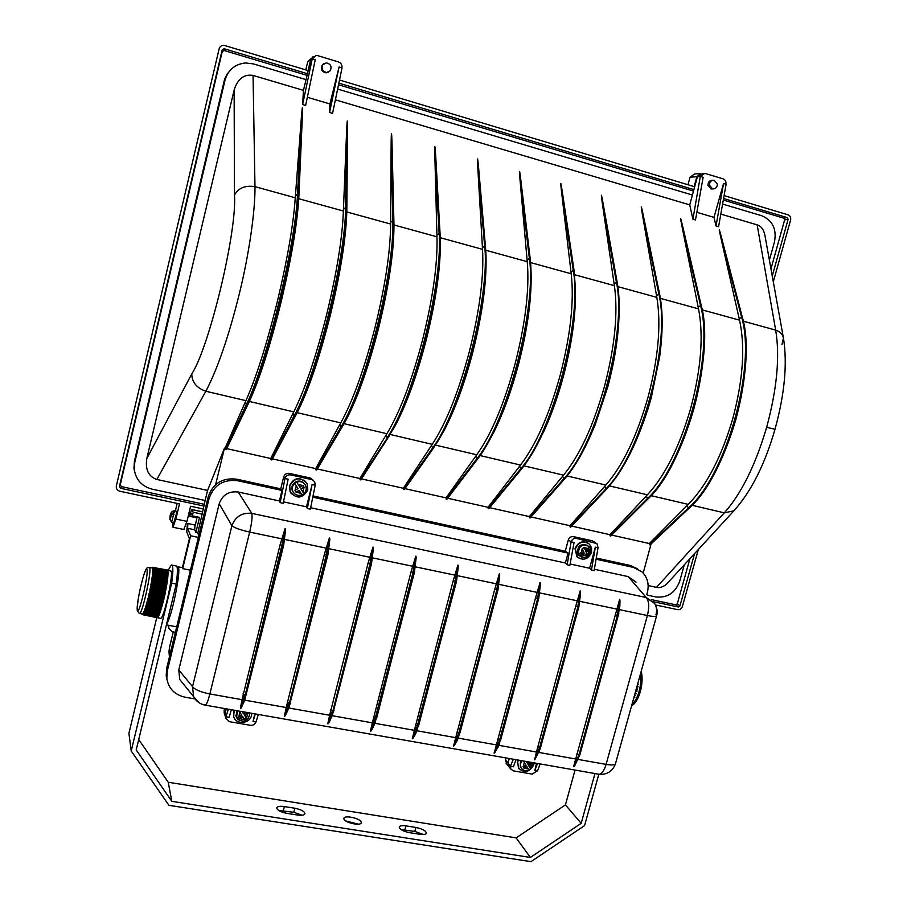 <?xml version="1.0" encoding="UTF-8"?>
<svg xmlns="http://www.w3.org/2000/svg" width="907" height="907" viewBox="0 0 907 907"><rect width="100%" height="100%" fill="white"/><g stroke="black" fill="none" stroke-linecap="round" stroke-linejoin="round"><path stroke-width="1.36" d="M401.166 829.622L414.839 831.413L423.422 834.519M399.42 827.944L399.261 826.923C399.896 825.699 402.107 825.347 405.894 825.869L415.882 827.456C422.503 828.885 426.007 830.823 426.381 833.261C425.768 834.463 423.592 834.814 419.839 834.293L409.76 832.705C404.522 831.685 401.075 830.098 399.42 827.944M278.653 810.439L293.8 812.287L302.065 815.223M276.839 808.545L276.805 807.797C277.531 806.391 280.048 805.983 284.367 806.572L294.832 808.228C301.294 809.588 304.673 811.448 304.956 813.806C304.264 815.189 301.77 815.586 297.507 815.019L286.929 813.352C281.487 812.298 278.12 810.688 276.839 808.545M361.133 821.889L361.258 822.83C360.737 826.141 345.329 822.887 344.014 819.18L343.912 818.273C344.467 814.974 359.705 818.171 361.133 821.889M598.79 774.317L584.573 825.608L530.935 861.65L168.917 805.314L131.209 750.973L171.661 583.167C173.35 570.424 173.226 564.369 171.298 564.993L168.237 570.276M345.782 820.948L358.344 824.168M156.741 617.656L128.919 733.321L131.209 750.973M172.171 565.174L175.788 565.9C177.749 565.276 177.908 571.342 176.253 584.074L136.209 749.93L171.82 801.346L530.402 857.444L581.183 823.341L594.969 773.558M138.714 739.522L168.226 782.253L171.82 801.346M168.226 782.253L516.117 837.887L530.402 857.444M516.117 837.887L565.435 804.906L581.183 823.341M565.435 804.906L575.038 770.054M171.661 583.167L176.253 584.074M723.582 198.508L787.276 217.612L783.818 218.168L784.646 219.891L788.104 219.335L772.254 276M694.569 553.621L679.91 605.989L677.325 603.779L689.932 558.667M651.237 599.584L675.76 604.81L678.345 607.021L679.91 605.989M678.345 607.021L653.301 601.692M203.814 506.004L120.586 488.295L121.402 486.617L120.246 484.848L119.418 486.526L120.586 488.295M119.418 486.526L222.226 49.806L222.249 51.586L224.131 50.509L224.12 48.717L222.226 49.806M224.12 48.717L307.484 73.728M338.855 83.127L693.9 189.608M788.104 219.335L787.276 217.612M655.489 604.946L677.654 609.651C679.91 609.878 681.486 608.846 682.359 606.568L698.333 549.517M724.092 195.606L788.092 214.846C790.224 215.764 791.063 217.487 790.598 220.027L773.297 281.805M700.816 173.509L696.837 176.74L694.15 186.604L339.501 80.02M312.734 56.96L310.648 59.828L308.051 70.565L224.8 45.554C221.977 45.01 220.084 46.098 219.131 48.819L116.345 485.925C116.005 488.612 117.173 490.381 119.826 491.231L179.495 503.895L175.856 519.053L186.955 521.378L190.606 506.253L203.111 508.918M725.838 184.166C726.258 181.57 725.373 179.813 723.162 178.872L704.83 173.339L700.283 176.525L697.415 176.706L692.415 195.028L337.619 89.056M697.415 176.706L703.163 173.441M310.886 59.669L303.46 90.36L302.621 104.554L312.235 58.83L310.886 59.669L313.505 56.551M341.916 67.832C342.268 64.998 341.157 63.048 338.572 61.971L317.722 55.633L316.101 55.452L312.11 58.91M307.348 97.264L329.921 103.931L329.592 112.479L339.071 66.971L329.921 103.931M328.459 72.163L326.055 72.866C321.77 71.778 320.488 69.17 322.223 65.032L323.901 63.649M322.858 64.669L326.237 62.878C330.67 63.853 332.007 66.46 330.261 70.712L326.701 72.515C322.404 71.426 321.123 68.807 322.858 64.669M329.592 112.479L332.574 113.352L342.03 67.866L339.071 66.971M302.621 104.554L305.625 105.439L315.228 59.737L312.235 58.83M692.415 195.028L689.739 204.88L335.386 99.827M689.739 204.88L692.914 219.199L700.283 176.525M700.578 176.514L703.14 177.284L695.488 219.948L692.914 219.199M696.859 212.317L713.979 217.374L716.02 225.979L723.571 183.475L713.979 217.374M712.687 188.928L711.133 188.973L707.936 185.209C708.072 181.956 709.614 180.323 712.573 180.289M709.399 185.13L712.596 188.917C715.623 188.985 717.222 187.352 717.38 184.019L714.138 180.232C711.133 180.198 709.557 181.831 709.399 185.13M723.571 183.475L726.11 184.246L718.571 226.727L716.02 225.979M310.648 59.828L307.779 61.619L305.772 69.884M307.779 61.619L311.35 58.263M696.837 176.74L690.046 177.148L687.982 184.756M690.046 177.148L694.535 174.008L699.694 173.668M668.901 581.557L666.498 584.176C663.028 587.033 659.695 588.087 656.498 587.362L648.165 585.559M647.349 595.117L655.784 596.931C667.314 598.132 675.273 592.917 679.694 581.285L684.297 564.8M769.385 260.116L774.465 241.931C776.857 229.086 772.605 220.356 761.687 215.719L722.596 204.052M735.532 509.031L733.842 510.868L724.296 512.84C741.234 493.918 755.361 465.404 766.664 427.299C777.038 388.774 780.043 356.383 775.678 330.114L757.152 224.868L720.816 214.097M757.152 224.868C761.109 226.047 763.694 229.494 764.896 235.208L783.365 337.631M306.056 79.635L253.382 63.898L245.423 62.957C234.845 64.17 228.031 69.975 224.97 80.394L134.769 462.355L134.293 469.577C135.948 479.871 141.911 486.401 152.206 489.179L205.141 500.505L197.885 532.919L198.712 536.026M295.387 196.173L297.496 194.223L298.38 194.472L298.845 197.125L302.416 114.996C302.711 105.257 302.439 105.167 301.589 114.758L295.274 197.771C293.38 224.891 287.304 259.856 277.054 302.666C266.477 345.204 256.091 377.868 245.91 400.656L225.061 448.239L224.483 448.115L207.59 490.415L205.141 500.505M207.59 490.415L156.854 479.463C148.465 476.526 145.12 469.554 146.809 458.523L191.774 373.967C209.438 346.791 237.18 231.319 234.471 195.164L234.131 90.031L146.809 458.523M234.131 90.031C237.725 78.83 244.028 73.955 253.053 75.417L254.98 186.661C255.309 210.503 249.096 253.869 239.505 293.108C228.893 335.93 217.669 368.65 205.844 391.257L156.854 479.463M303.46 90.36L253.053 75.417M783.818 218.168L723.31 200.039M693.492 191.105L338.515 84.77M307.099 75.36L224.131 50.509M770.961 268.846L784.646 219.891M224.97 80.394L224.165 81.052L224.755 78.988L226.999 74.17L231.829 68.649M224.165 81.052L134.417 461.187L134.769 462.355M134.848 472.74L133.953 468.363L134.417 461.187M222.249 51.586L120.246 484.848M121.402 486.617L204.234 504.281M677.325 603.779L675.76 604.81M177.182 503.408L175.346 511.038M172.897 522.67L172.999 527.25L175.856 519.053M173.77 522.851L176.389 513.804L176.321 511.242L174.246 510.8M173.713 514.042L171.559 522.398M186.955 521.378L183.804 529.495M195.345 525.085L196.932 517.852L188.248 516.026M742.232 316.94L720.759 234.675C718.775 227.396 718.752 228.179 720.702 237.022L739.171 318.572L742.277 317.11C748.831 344.603 746.699 378.741 735.872 419.522C723.945 459.815 708.344 489.383 689.059 508.226L688.969 508.328C726.711 476.22 757.538 367.018 742.266 317.031M298.845 197.125L298.754 198.724C296.986 225.832 290.966 260.785 280.716 303.596C270.139 346.077 259.685 378.695 249.38 401.461L226.727 448.614L226.036 449.657L225.197 449.475L225.061 448.239M390.6 222.43L392.776 220.548L393.627 220.786L393.933 223.349L391.96 141.118C391.609 131.345 391.336 131.277 391.155 140.88L390.6 224.029C390.486 251.126 385.282 285.648 374.999 327.597C364.229 369.24 352.812 401.007 340.737 422.889L315.715 468.602L272.417 458.874L271.737 459.917L270.91 459.724L270.774 458.511L293.755 411.869C304.899 389.545 315.806 357.335 326.486 315.251C336.758 272.871 342.381 238.133 343.379 211.014L343.436 209.426L345.567 207.51L346.757 127.932L343.436 209.426M293.097 413.184L294.072 415.894C316.067 376.983 345.918 257.01 345.567 207.51L346.44 207.748L346.825 210.356L347.574 128.17C347.54 118.409 347.268 118.329 346.757 127.932M346.825 210.356L346.803 211.966C345.918 239.051 340.34 273.789 330.08 316.158C319.4 358.186 308.425 390.361 297.156 412.662L272.417 458.874M393.933 223.349L393.967 224.959C393.955 252.033 388.808 286.544 378.514 328.493C367.925 369.455 356.598 400.905 344.547 422.843L317.325 468.964L316.645 470.007L315.715 468.602M485.404 245.99L478.477 166.355C477.524 156.571 477.263 156.503 477.706 166.128L482.524 249.346C484.055 276.408 479.656 310.5 469.35 351.61C458.42 392.402 446.04 423.308 432.22 444.339L403.332 488.283L361.474 478.885L360.782 479.939L359.898 478.522L386.881 433.705C399.851 412.266 411.755 380.929 422.605 339.717C432.911 298.188 437.696 263.892 436.981 236.806L436.925 235.208L439.124 233.348L434.793 153.612L436.925 235.208M386.11 434.975L387.13 437.65C413.07 400.418 443.217 283.007 439.124 233.348L439.963 233.587L440.19 236.103L435.587 153.85C434.929 144.066 434.657 143.998 434.793 153.612M440.19 236.103L440.269 237.713C441.097 264.776 436.369 299.072 426.063 340.59C416.608 376.734 406.041 405.644 394.352 427.322L361.474 478.885M485.744 250.015L485.755 250.241C487.388 277.281 483.057 311.362 472.74 352.483C464.52 383.616 454.985 409.601 444.147 430.417L436.891 442.911M446.913 499.213L446.04 497.875L476.753 454.781C491.413 434.17 504.235 403.672 515.244 363.299C525.561 322.586 529.563 288.709 527.262 261.681L527.103 260.082L529.359 258.28L519.904 178.441L527.103 260.082M530.153 258.461L520.618 178.26C519.394 168.838 519.155 168.906 519.904 178.441M519.598 466.243L521.412 469.123L488.896 508.646L488.136 508.476L488.045 507.308L520.527 465.053C535.969 444.827 549.234 414.737 560.311 374.772C570.639 334.456 574.267 300.795 571.206 273.778L571.013 272.191L573.281 270.422L561.388 190.538L571.013 272.191M562.011 189.869L574.074 270.592L562.011 189.869C560.583 180.912 560.367 181.139 561.388 190.538M562.567 476.311L564.381 479.179L530.096 518.022L529.439 517.738L529.359 516.593L563.542 475.143C579.754 455.303 593.439 425.598 604.572 386.042C614.912 346.111 618.177 312.654 614.39 285.682L614.152 284.084L616.443 282.349L602.203 202.454L614.152 284.084M602.702 201.309L617.213 282.496L602.702 201.309C601.092 192.806 600.922 193.18 602.203 202.454M606.59 489.077L570.696 527.148L570.084 526.854L570.004 525.72L605.831 485.052C622.78 465.597 636.85 436.278 648.063 397.107C658.391 357.562 661.316 324.321 656.827 297.371L656.543 295.773L658.856 294.061L642.349 214.154L656.543 295.773M659.604 294.151L642.712 212.589C640.954 204.506 640.83 205.039 642.349 214.154M648.097 498.805L610.66 536.128L610.06 535.833L609.992 534.699L647.394 494.803C665.058 475.71 679.524 446.766 690.783 407.98C701.122 368.809 703.707 335.771 698.537 308.868L698.209 307.269L700.555 305.58L681.849 225.684L698.209 307.269M701.27 305.636L682.053 223.712C680.171 216.036 680.103 216.694 681.849 225.684M688.912 508.351L649.979 544.971L649.401 544.654L649.344 543.542L688.266 504.383C706.621 485.653 721.45 457.071 732.765 418.671C743.105 379.863 745.361 347.03 739.545 320.16L739.171 318.572M531.037 270.785C531.921 297.065 527.772 328.187 518.577 364.149C511.684 389.999 503.51 412.538 494.043 431.755L485.959 446.505M488.045 507.308L447.65 498.238M575.503 293.233C575.492 317.801 571.512 345.25 563.587 375.6C558.156 395.792 551.694 414.125 544.177 430.632L535.266 448.205M529.359 516.593L489.689 507.682M618.959 317.609L618.914 318.708C617.916 340.068 614.209 362.777 607.792 386.858L594.924 425.462L585.004 447.287M570.004 525.72L531.026 516.967M660.761 347.585L659.718 356.394L651.215 397.912L647.734 409.794L635.739 441.732M609.992 534.699L571.693 526.094M697.404 394.794L690.975 418.626M649.344 543.542L611.703 535.085M446.04 497.875L404.919 488.635M359.898 478.522L317.325 468.964M270.774 458.511L226.727 448.614M643.199 573.054L651.079 543.928M404.25 489.587L403.434 489.463L403.332 488.283M224.483 448.115L215.628 484.655M177.058 566.977L178.407 567.317C180.958 572.26 171.468 617.984 166.627 623.914M190.436 570.186L182.67 568.632L182.386 567.782L189.416 538.667L186.729 531.865L187.443 523.43M189.087 516.208L191.74 509.507L193.225 512.24L192.352 515.856L199.54 517.364L195.878 532.511L197.885 532.919M202.42 514.19L193.225 512.24M195.878 532.511L194.71 529.767L195.005 525.017M198.384 537.386L190.606 535.776L187.59 528.293L187.908 523.532M190.606 535.776L182.67 568.632M168.963 625.354L168.6 628.052L172.137 631.68L175.391 632.292M168.351 627.077L168.498 625.274M173.237 631.884L169.484 647.371L169.167 654.004M307.337 508.51L306.498 506.832L312.099 484.406L307.337 508.51L310.341 509.167L315.217 485.2L314.729 481.866L310.262 478.034L289.322 473.375L290.659 474.894C287.848 474.554 285.954 475.722 285.002 478.408L280.161 502.625L279.424 500.959L282.02 490.438L280.739 488.828L236.75 479.191L237.793 480.755C223.428 479.066 213.859 484.984 209.075 498.499L208.202 496.832C212.952 483.386 222.464 477.501 236.75 479.191M310.262 478.034L313.176 480.177M595.355 547.125L591.455 570.05L589.607 568.236L595.355 547.125L598.03 547.715L596.965 543.565L576.33 538.407C573.802 538.123 572.068 539.234 571.127 541.762L568.304 539.948L565.265 551.218L313.04 495.914M568.304 539.948C569.245 537.443 570.968 536.332 573.485 536.615L576.33 538.407M595.162 542.601L592.226 540.787L573.485 536.615M592.226 540.787L595.604 542.715M596.205 559.245L633.449 567.408L630.331 565.48L596.421 558.054M630.331 565.48L637.542 568.814M509.099 766.937L508.056 763.059L509.281 758.513M225.344 716.417L225.083 713.662L226.274 708.843M166.933 679.377L166.208 675.806L166.673 668.278L208.202 496.832M280.161 502.625L283.188 503.283L288.143 479.202L285.002 478.408L283.698 476.867L280.739 488.828M283.698 476.867C284.639 474.202 286.521 473.035 289.322 473.375M189.586 516.31L190.98 513.135L192.352 515.856M196.683 517.795L197 516.831M148.487 596.534L148.567 595.922L148.487 596.534L163.827 599.618M311.725 479.576L290.659 474.894M565.265 551.218L568.065 553.089L312.779 497.172M571.365 541.91L574.063 542.511L571.127 541.762L567.147 564.789L565.39 562.986L568.065 553.089M598.03 547.715L594.13 570.639L591.455 570.05M646.804 594.504L647.36 592.509C649.333 584.335 647.564 577.464 642.054 571.898L633.449 567.408M536.513 763.286L534.824 770.508L537.488 770.973L540.153 763.932M508.056 763.059L510.505 766.064L510.868 769.125L513.419 770.871L532.171 774.113L537.216 770.927M510.505 766.064L513.328 759.227M371.677 730.09L370.85 729.942M329.037 722.573L328.198 722.426M285.694 714.931L284.843 714.773M254.788 713.843L253.042 721.473L256.012 721.995L258.302 714.467M225.083 713.662L225.979 718.389L229.46 721.689L250.377 725.305C253.042 725.532 254.867 724.41 255.865 721.972M226.036 716.553L228.349 709.206M194.96 698.923L184.949 697.166C174.62 694.785 168.577 688.572 166.82 678.504L167.296 670.942L209.075 498.499M237.793 480.755L282.02 490.438M169.79 519.303L171.355 514.881L174.053 514.099M169.983 517.523C170.108 513.43 171.491 511.174 174.121 510.777L174.257 512.636L171.559 513.43C171.468 511.763 170.958 513.079 170.028 517.375L170.108 518.101M509.235 758.501L508.011 763.014L509.054 766.891M506.673 763.955L505.63 760.089L508.011 763.014M505.8 757.901L505.63 760.089M226.251 708.832L225.072 713.616L225.321 716.371M224.494 708.526L224.074 710.578L225.072 713.616M224.403 713.56L224.154 710.816M306.498 506.832L283.483 501.843M315.092 485.064L312.099 484.406M305.636 481.549C298.754 476.64 293.403 478.046 289.56 485.755L290.093 491.696L291.419 493.793M289.741 485.971L290.263 491.911C296.838 499.315 302.677 498.657 307.802 489.95L307.122 483.669C300.489 476.606 294.696 477.377 289.741 485.971M315.217 485.2L312.223 484.531M567.147 564.789L569.868 565.378L574.063 542.511M565.39 562.986L310.636 507.727M279.424 500.959L238.212 492.013L251.783 513.362L646.306 597.554L654.605 603.438C656.691 606.964 657.133 610.774 655.931 614.889M578.292 759.454L606.091 764.397L647.405 615.524C649.423 607.021 649.061 601.035 646.306 597.554L628.177 576.603L594.38 569.267M589.607 568.236L570.118 564.007M578.383 557.884L576.954 556.739L575.004 548.61C577.782 542.318 582.101 540.447 587.963 543.021M575.378 548.86C578.723 541.933 583.405 540.368 589.448 544.143L591.591 547.907L591.534 552.42C588.11 559.415 583.382 560.945 577.328 556.989L575.378 548.86M595.604 547.272L598.28 547.873M628.177 576.603L636.011 582.113M534.824 770.508L537.488 763.467M517.908 760.032L517.364 761.517L518.917 768.785M518.396 760.111L517.693 761.925L518.464 768.104C524.382 773.535 529.484 772.413 533.769 764.737L534.064 762.866M510.709 766.313L513.396 766.778L516.026 759.692M253.042 721.473L255.32 713.934M233.734 716.734L234.029 710.204M251.817 713.321L251.556 715.317C249.776 724.342 234.958 724.92 233.53 715.963L234.323 710.249M231.364 709.739L229.12 717.312L226.115 716.791M183.77 684.456L179.722 679.445L178.781 669.99L219.188 503.793C222.396 494.916 228.734 490.982 238.212 492.013M288.143 479.202L285.115 478.533M171.31 514.983L171.559 513.43M171.072 514.246L170.981 514.915M170.845 514.201L170.935 515.958M170.028 517.375L170.607 515.89M160.233 618.257L160.811 618.381C164.144 617.633 173.328 575.82 171.162 571.217L167.636 570.163L167.727 578.303L164.961 594.663L160.199 612.338L157.104 617.735M199.427 702.959L193.61 696.667L192.545 686.656L231.897 525.731C235.344 516.582 241.976 512.455 251.783 513.362C252.509 516.65 251.806 522.885 249.686 532.08L209.868 693.957L242.022 699.682L240.57 707.369C240.253 708.843 240.548 708.889 241.443 707.517L244.72 700.159L286.193 707.528L284.651 715.135C284.276 716.575 284.549 716.643 285.478 715.34L288.845 708.004L329.626 715.249L327.994 722.777C327.563 724.16 327.812 724.262 328.742 723.094L332.234 715.714L372.346 722.845L370.634 730.294C370.147 731.62 370.373 731.756 371.292 730.702L376.054 718.514L375.226 718.367L370.634 730.294M619.9 605.593L618.143 615.626L619.991 600.853C619.742 598.79 619.481 598.767 619.232 600.785L573.746 766.098L573.984 766.834L574.505 766.234L579.788 754.93L579.029 754.794L573.746 766.098M283.653 545.345L282.349 545.663L280.138 544.608L284.662 529.994C285.229 527.885 285.512 527.942 285.535 530.187L283.653 545.345L244.72 700.159M327.96 554.585L326.781 554.925L324.502 553.871L328.958 539.37C329.479 537.261 329.763 537.329 329.819 539.552L327.96 554.585L288.845 708.004M371.519 563.678L368.129 562.964L372.505 548.588C372.992 546.49 373.276 546.547 373.355 548.758L371.519 563.678L332.234 715.714M414.363 572.612L411.03 571.92L415.338 557.646C415.78 555.56 416.052 555.617 416.166 557.816L414.363 572.612L374.92 723.298L414.374 730.316L412.583 737.686C412.05 738.956 412.232 739.114 413.15 738.185L418.138 726.042L417.322 725.895L412.583 737.686M456.504 581.398L453.217 580.718L457.457 566.558C457.865 564.483 458.137 564.539 458.273 566.728L456.504 581.398L416.903 730.77L455.722 737.663L453.84 744.964C453.273 746.166 453.432 746.359 454.328 745.531L457.445 739.783L459.532 733.434L458.727 733.298L453.84 744.964M497.943 590.049L494.712 589.38L498.895 575.321C499.258 573.258 499.53 573.315 499.689 575.492L497.943 590.049L458.216 738.105L496.412 744.896L494.451 752.118C493.85 753.264 493.986 753.479 494.848 752.753L500.267 740.713L499.474 740.577L494.451 752.118M538.724 598.552L535.538 597.894L539.654 583.949C539.994 581.897 540.255 581.954 540.447 584.119L538.724 598.552L498.861 745.339L536.445 752.016L534.733 759.862L540.345 747.878L539.563 747.742L534.416 759.159M580.548 593.666L578.836 606.93L575.718 606.273L579.766 592.43C580.061 590.389 580.321 590.446 580.537 592.588L580.537 592.588M498.034 747.232L498.861 745.339M456.572 741.733L458.216 738.105M414.522 735.894L416.903 730.77M371.938 729.625L374.92 723.298M179.722 679.445L193.61 696.667C196.173 701.372 200.118 704.206 205.447 705.181L204.891 705.09M167.364 569.993L152.489 567.419L152.569 568.065M304.253 483.533C301.646 480.812 298.618 480.347 295.183 482.127C292.043 484.44 291.124 487.388 292.417 490.959L293.641 492.762M296.328 492.286L300.931 493.295L301.861 494.905L303.856 493.657L301.203 489.247L304.196 487.388L302.995 485.438L300.002 487.297L296.691 482.105L294.684 483.352L296.272 485.744L295.002 490.415L296.204 492.365L299.208 490.494L295.931 491.911M618.325 615.161L579.324 756.506M242.022 699.682L280.138 544.608M286.193 707.528L324.502 553.871M329.626 715.249L368.129 562.964M372.346 722.845L411.03 571.92M414.374 730.316L453.217 580.718M455.722 737.663L494.712 589.38M496.412 744.896L535.538 597.894M536.445 752.016L575.718 606.273M578.836 606.93L538.951 752.22M580.344 556.501L577.963 554.2C576.875 546.297 580.049 543.35 587.475 545.356M589.482 547.012L590.491 548.792L589.244 550.345L588.133 554.778L586.296 555.957L584.029 552.771L579.516 555.685L578.485 553.871L583.734 551.422L582.192 548.69L584.04 547.499L588.224 548.531L589.391 546.876L588.949 546.399C582.067 543.531 578.575 546.014 578.485 553.871M520.482 760.474L520.289 766.925L521.219 768.07M528.838 769.907L530.72 768.909L530.13 767.776L531.389 763.524L530.618 762.254M236.194 716.643L236.659 710.657M248.937 712.823L244.799 715.702L246.613 718.435L244.641 719.704L239.992 718.786L242.827 716.972L242.566 716.247L237.713 719.353L236.5 717.539L238.779 716.972L239.811 712.414L241.273 711.473M167.976 571.297L152.773 568.53L167.976 571.297L167.886 572.204M167.84 570.673L152.659 567.85L167.84 570.605L167.75 571.263M168.044 572.238L152.818 569.46L168.044 572.238L167.942 573.394M168.067 573.417L152.818 570.616L168.067 573.417L167.908 574.8M152.75 572.011L168.01 574.823L167.806 576.421M152.603 573.609L152.444 574.471L152.603 573.609L167.897 576.444L164.961 594.663L160.176 612.372L144.848 609.164L145.12 608.393L160.38 611.522M160.085 612.35L159.621 613.858L144.383 610.717L144.587 609.901L159.825 613.041M159.519 613.835L159.099 615.127L143.884 611.976L144.088 611.193L159.303 614.334M158.963 615.093L158.612 616.159L143.408 612.701L158.816 615.411M158.442 616.114L158.158 616.941L143.011 613.767M157.784 617.406L142.648 613.869L157.943 616.885M157.761 617.463L142.626 614.311M157.41 617.69L142.342 614.062L157.512 617.418M157.41 617.735L142.297 614.583M142.331 614.096L157.138 617.678M142.048 614.561L157.104 617.69M152.569 568.519L152.648 567.873L152.75 568.553M167.636 570.231L152.489 567.419L167.602 570.56M167.84 570.605L152.659 567.85M638.006 682.744L638.301 681.667M637.394 684.932L638.369 684.604L637.7 683.844M636.782 687.143L637.984 686.916L637.088 686.055M636.17 689.343L637.508 689.195L636.476 688.266M635.569 691.519L636.941 691.429L636.941 690.658L635.864 690.454M634.979 693.628L636.34 693.402L635.263 692.597M634.412 695.658L635.603 695.465L634.696 694.66M633.88 697.574L634.798 697.415L634.14 696.633M633.381 699.365L633.63 698.492M167.976 571.387L152.625 568.859L167.874 572.022M139.225 613.325L137.252 610.808C137.308 601.636 139.553 589.493 143.986 574.392C147.217 565.9 146.492 568.598 149.099 567.363L149.757 567.873C151.492 572.272 142.592 612.633 139.712 613.427L142.637 614.028M142.818 613.665L143.193 613.087L158.362 616.238M158.192 616.862L143 613.79L143.193 613.087M145.392 607.554L145.676 606.681L145.392 607.554L160.675 610.672M145.676 606.681L160.958 609.799M145.959 605.751L146.242 604.799L145.959 605.751L161.253 608.858M146.242 604.799L161.537 607.905M146.537 603.79L146.832 602.758L146.537 603.79L161.843 606.874M146.832 602.758L162.138 605.853M147.127 601.67L147.41 600.581L147.127 601.67L162.444 604.742M147.41 600.581L162.738 603.654M147.705 599.436L148 598.291L147.705 599.436L163.045 602.497M148 598.291L163.339 601.352M148.283 597.112L163.634 600.139M148.567 595.922L163.918 598.96M148.861 594.709L149.133 593.495L148.861 594.709L164.212 597.724M149.133 593.495L164.484 596.523M149.406 592.26L149.666 591.047L149.406 592.26L164.768 595.253M149.666 591.047L165.029 594.04M149.927 589.799L150.177 588.586L149.927 589.799L165.289 592.781M150.177 588.586L165.528 591.568M150.426 587.362L150.653 586.16L150.426 587.362L165.777 590.31M150.653 586.16L166.004 589.108M150.879 584.958L151.084 583.791L150.879 584.958L166.23 587.883M151.084 583.791L166.435 586.716M151.288 582.623L151.48 581.5L151.288 582.623L166.639 585.525M151.48 581.5L166.82 584.403M151.662 580.378L151.82 579.312L151.662 580.378L166.99 583.258M151.82 579.312L167.149 582.203M151.979 578.258L152.115 577.26L151.979 578.258L167.296 581.126M152.115 577.26L167.432 580.129M152.24 576.285L152.342 575.367L152.24 576.285L167.546 579.131M152.342 575.367L167.648 578.212M152.444 574.471L167.738 577.294M168.01 574.823L152.739 572.011L152.591 572.85L167.863 575.662M152.591 572.85L152.739 572.011M152.671 571.433L152.807 570.628L152.671 571.433L167.931 574.222M152.705 570.22L152.818 569.46L152.705 570.22L167.931 573.009M152.773 568.61L152.659 569.256M152.818 569.551L168.044 572.34M152.807 570.741L168.056 573.53M152.727 572.147L167.999 574.959M152.591 573.757L167.886 576.591M152.41 575.412L167.727 578.258M152.399 575.571L167.704 578.417M152.161 577.385L167.489 580.242M152.138 577.555L167.466 580.423M151.854 579.505L167.194 582.396M151.832 579.698L167.16 582.589M151.492 581.761L166.843 584.675M151.458 581.965L166.809 584.868M151.084 584.119L166.446 587.056M151.05 584.335L166.4 587.26M150.63 586.557L165.992 589.516M150.596 586.772L165.947 589.731M150.143 589.051L165.505 592.022M150.097 589.267L165.459 592.237M149.61 591.568L164.972 594.561M149.564 591.783L164.927 594.777M149.054 594.062L164.416 597.089M149.009 594.289L164.371 597.305M148.431 596.749L163.782 599.788M147.898 598.937L163.237 601.999M147.841 599.153L163.181 602.203M147.297 601.262L162.625 604.334M147.24 601.454L162.58 604.527M146.696 603.45L162.013 606.545M146.651 603.643L161.956 606.726M146.106 605.513L161.401 608.62M146.05 605.683L161.355 608.79M145.528 607.395L160.8 610.513M145.471 607.554L160.754 610.672L145.471 607.554M160.222 612.225L144.961 609.096L145.12 608.393M144.961 609.096L160.176 612.372M159.666 613.733L144.428 610.592L144.587 609.901M144.428 610.592L159.621 613.858M159.133 615.014L143.918 611.874L144.088 611.193M143.918 611.874L159.099 615.127M158.646 616.068L143.453 612.917L143.623 612.259M143.453 612.917L158.612 616.159M142.025 614.595L142.082 614.016M167.376 569.993L152.251 567.294L167.387 570.038M152.489 567.476L152.41 568.043M303.8 493.623L300.852 488.85L303.845 486.98L302.915 485.483M292.417 490.959L292.87 491.503C294.945 495.007 297.938 496.14 301.861 494.905L301.804 494.871C297.87 496.106 294.888 494.984 292.87 491.503C291.68 488.431 292.281 485.721 294.684 483.352M300.002 487.297L296.691 482.105C300.534 480.891 303.482 481.957 305.534 485.302C306.827 488.397 306.26 491.163 303.834 493.601M585.899 555.265L587.396 554.302L585.865 551.581L590.378 548.667M588.224 548.531L585.571 550.232L583.7 547.726M586.228 555.844L582.113 554.948L579.516 555.685L582.181 557.488M523.441 760.996L525.811 764.839L523.067 766.642L524.099 768.342L526.831 766.54L526.196 765.78L523.6 767.503M530.402 762.22L530.742 762.776L528.021 764.578L530.538 768.762M526.139 761.472L527.625 763.626L529.892 762.129M526.831 766.54L528.883 770.122C525.731 771.324 523.135 770.599 521.128 767.934L520.346 764.329L521.854 760.724M239.958 712.312L241.625 715.147L238.779 716.972M242.566 716.247L244.641 719.704M246.194 717.811L244.368 718.979M248.144 712.675L244.539 714.988L244.799 715.702M239.992 718.786L237.713 719.353M634.73 697.574L633.925 697.426M634.798 697.415L633.97 697.268M635.535 695.646L634.469 695.442M635.603 695.465L634.526 695.272M636.283 693.583L635.059 693.356M636.34 693.402L635.104 693.163M636.941 691.429L635.66 691.179M636.986 691.236L635.716 690.987M637.508 689.195L636.283 688.957M637.553 688.991L636.329 688.764M637.984 686.916L636.907 686.701M638.029 686.712L636.963 686.508M638.369 684.604L637.53 684.445M638.392 684.411L637.587 684.252M295.126 490.336L297.995 488.544L296.272 485.744M300.931 493.295L299.208 490.494M582.113 554.948L584.754 553.236M587.396 554.302L588.133 554.778M588.065 554.665L585.865 551.581M586.602 552.046L589.244 550.345M585.571 550.232L584.108 547.613M531.264 763.603L528.656 765.338L530.13 767.776M528.656 765.338L528.021 764.578M530.742 762.776L531.389 763.524M526.343 761.506L527.625 763.626M246.058 712.312L243.598 713.888L242.09 711.621M239.879 712.528L241.625 715.147M242.827 716.972L244.561 719.591M405.894 825.869L404.851 829.837M284.367 806.572L283.335 810.643M294.832 808.228L293.8 812.287M415.882 827.456L414.839 831.413M781.97 344.535L783.455 338.118C782.752 334.354 780.167 331.69 775.678 330.114L743.252 321.18M766.664 427.299L775.009 429.249C784.691 393.944 787.503 363.571 783.455 338.118M775.009 429.26C764.839 464.486 751.109 491.696 733.842 510.868L666.498 584.176M656.498 587.362L724.296 512.84L692.052 505.278M245.91 400.656L205.844 391.257C196.604 387.947 191.921 382.187 191.774 373.967M295.274 197.771L254.98 186.661C245.162 185.153 238.326 187.987 234.471 195.164M687.166 505.494L688.322 508.045C725.906 476.039 756.778 366.757 741.529 316.906L720.702 237.022M649.401 544.654L688.322 508.045L688.969 508.328L649.979 544.971M343.379 211.014L298.754 198.724M390.6 224.029L346.803 211.966M436.981 236.806L393.967 224.959M482.524 249.346L440.269 237.713M527.262 261.681L485.755 250.241M571.206 273.778L530.572 262.588M614.39 285.682L574.607 274.719M656.827 297.371L617.871 286.635M698.537 308.868L660.387 298.358M739.545 320.16L702.177 309.865M475.88 456.006L476.946 458.636C506.525 423.013 536.933 308.04 529.359 258.28L530.164 258.495L520.618 178.26M446.131 499.043L476.946 458.636L477.751 458.817C482.807 452.196 487.909 443.704 493.068 433.342C502.75 413.683 511.117 390.6 518.18 364.104C527.987 325.658 532.194 292.848 530.799 265.66L530.164 258.506L530.799 265.66M520.527 465.053L480.132 455.575M488.136 508.476L520.686 468.862C551.989 434 582.509 320.216 573.281 270.422L574.074 270.615L575.492 289.356L574.074 270.637M544.177 430.632L543.418 431.947C536.184 447.673 528.849 460.064 521.412 469.123L521.468 469.044C528.872 460.03 536.196 447.661 543.418 431.947C551.116 415.043 557.737 396.257 563.292 375.589C571.648 343.538 575.707 314.797 575.492 289.356M563.542 475.143L523.985 465.858M529.439 517.738L563.666 478.907C596.647 444.793 627.259 332.166 616.443 282.349L617.225 282.565C618.948 292.258 619.538 303.754 618.982 317.065C617.973 338.889 614.175 362.154 607.588 386.858L594.414 426.415C584.97 449.509 574.981 467.071 564.449 479.089L564.381 479.179C574.959 467.116 584.97 449.521 594.414 426.415L594.924 425.462M605.831 485.052L567.09 475.971M604.81 486.197L605.933 488.794C640.501 455.393 671.214 343.9 658.856 294.061L659.627 294.276C662.938 310.591 662.994 330.976 659.82 355.408L651.113 397.946L647.53 410.123C635.988 445.632 622.372 471.912 606.692 488.964L606.613 489.054C622.361 471.946 636 445.632 647.53 410.123L647.734 409.794M647.394 494.803L609.459 485.903M646.328 495.925L647.473 498.499C683.583 465.813 714.376 355.431 700.555 305.58L701.304 305.795C707.165 333.311 704.682 367.664 693.866 408.819C681.996 449.509 666.781 479.463 648.222 498.68L648.142 498.771C684.388 465.983 715.147 355.703 701.304 305.727L682.053 223.712M688.266 504.383L651.101 495.675M476.753 454.781L435.496 445.11M431.392 445.586L433.217 448.466L442.99 432.208C454.078 410.882 463.828 384.285 472.241 352.415C483.057 309.208 487.456 273.789 485.46 246.16L484.644 245.933L477.706 166.128M360.011 479.724L393.026 429.283C404.976 407.107 415.78 377.516 425.462 340.499C436.256 296.872 441.085 261.227 439.963 233.587L435.587 153.85M432.22 444.339L390.169 434.476M360.805 479.894L389.364 435.734M340.023 424.181L341.021 426.868L341.86 427.072L343.084 424.93C355.363 402.583 366.938 370.396 377.8 328.368C388.593 284.299 393.865 248.427 393.627 220.786L391.96 141.118M386.881 433.705L344.082 423.671M344.547 422.843L316.645 470.007L343.334 424.952M315.84 469.815L341.021 426.868C365.022 388.808 395.033 270.139 392.776 220.548L391.155 140.88M270.91 459.724L294.072 415.894L294.934 416.098C306.577 393.547 318.017 360.181 329.252 316.01C340.023 271.488 345.748 235.401 346.44 207.748L347.574 128.17M340.737 422.889L297.156 412.662M271.737 459.917L296.464 413.977M245.309 401.994L246.262 404.715L247.135 404.919C257.758 381.904 268.631 348.061 279.764 303.414C290.523 258.427 296.725 222.113 298.38 194.472L302.416 114.996M225.197 449.475L246.262 404.715C266.17 364.92 295.863 243.643 297.496 194.223L301.589 114.758M226.036 449.657L248.745 402.799M293.755 411.869L249.38 401.461M482.422 247.758L484.644 245.933C490.517 295.637 460.234 411.823 432.435 448.239L403.434 489.463M610.06 535.833L647.473 498.499L648.142 498.771L610.66 536.128M570.084 526.854L605.933 488.794L606.613 489.054L570.696 527.148M494.043 431.755L493.068 433.342C487.909 443.716 482.785 452.23 477.706 458.885L446.913 499.224M444.147 430.417L433.217 448.466L404.216 489.644M173.294 631.896L169.462 647.711L170.028 654.423M202.397 511.854L192.08 509.677M194.71 529.767L187.59 528.293M168.43 625.535L168.691 626.51M166.673 668.278L167.296 670.942M169.824 518.827C169.904 520.516 170.414 519.201 171.355 514.881M281.986 538.86L249.686 532.08C240.412 529.994 234.482 527.874 231.897 525.731L219.188 503.793M178.781 669.99L192.545 686.656C194.88 689.649 200.651 692.086 209.868 693.957C208.191 700.533 206.717 704.274 205.447 705.181L599.3 774.317C602.01 773.728 604.277 770.428 606.091 764.397C611.556 765.293 614.685 765.066 615.479 763.694L656.589 615.966C655.954 616.771 652.893 616.624 647.405 615.524L619.47 609.651M326.35 548.168L284.696 539.427M369.977 557.317L329.026 548.724M412.878 566.319L372.596 557.873M455.065 575.174L415.451 566.864M496.571 583.87L457.604 575.696M537.398 592.441L499.054 584.403M577.566 600.865L539.846 592.951M617.089 609.153L579.97 601.375M538.86 752.447L575.854 759.023M615.536 763.513L615.479 763.694C612.701 771.199 607.316 774.737 599.3 774.317L597.962 774.079M580.038 754.193L618.143 615.626L617.384 615.468L619.232 600.785M654.605 603.438C657.087 607.35 657.756 611.522 656.589 615.966L656.623 615.864M285.535 530.187L282.746 545.697L245.162 695.204L281.873 545.515L284.662 529.994M329.819 539.552L327.155 554.959L289.401 703.106L326.293 554.778L328.958 539.37M373.355 548.758L370.827 564.063L332.914 710.884L369.977 563.882L372.505 548.588M373.412 717.233L375.226 718.367L412.923 572.839L415.338 557.646M376.734 717.822L413.762 573.009L416.166 557.816M415.451 724.75L417.322 725.895L455.167 581.648L457.457 566.558M418.717 725.339L455.983 581.818L458.273 566.728M456.811 732.153L458.727 733.298L496.719 590.31L498.895 575.321M460.03 732.72L497.524 590.48L499.689 575.492M497.501 739.432L499.474 740.577L537.59 598.835L539.654 583.949M500.675 739.999L538.384 598.994L540.447 584.119M537.556 746.597L539.563 747.742L577.804 607.214L579.766 592.43M540.674 747.153L578.587 607.384L580.548 593.008M576.965 753.649L579.029 754.794L617.384 615.468L615.241 614.515M334.059 710.192L328.833 722.924M330.67 709.58L332.438 710.725L327.994 722.777M290.659 702.426L285.501 715.294M287.224 701.814L288.936 702.948L284.651 715.135M246.534 694.535L245.559 695.193L241.443 707.517M243.031 693.9L244.697 695.034L240.57 707.369M146.991 569.619C145.744 562.771 135.812 604.379 137.308 610.139C138.352 618.075 148.725 574.721 146.991 569.619M522.409 769.385L520.289 766.925M237.555 710.816L236.5 717.539M640.625 673.345C641.476 687.087 638.539 697.676 631.794 705.09M302.87 485.517L298.267 484.497M302.927 492.048L304.072 487.467M581.092 553.123L582.26 548.803M524.223 768.274L528.316 768.989M524.325 762.379L523.192 766.574M247.645 713.888L246.534 718.321M326.701 72.515L326.055 72.866M712.596 188.917L711.133 188.973M134.293 469.577L133.953 468.363M742.266 317.008L720.759 234.675M659.718 356.394L659.82 355.408C662.994 330.964 662.938 310.579 659.627 294.219L642.712 212.589M394.352 427.322L360.782 479.939M617.225 282.519C618.948 292.235 619.538 303.743 618.982 317.065M184.042 529.541L172.999 527.25M169.779 519.019L171.695 522.421L173.906 522.885M195.436 525.108L186.491 523.237M477.706 458.885L446.845 499.303M521.412 469.123L488.805 508.736M564.381 479.179L530.096 518.022M433.217 448.466L404.171 489.701M182.409 567.657L178.157 566.807M176.718 626.828L166.4 624.878M169.416 656.963L168.997 651.872M202.42 511.763L192.012 509.564M168.997 651.714L169.473 647.417M508.419 766.109L510.868 769.125M225.038 715.498L225.979 718.389M166.208 675.806L166.82 678.504M157.489 617.69L160.811 618.381M506.004 763.127L508.385 766.052M224.097 712.641L225.027 715.453M619.991 600.853L619.821 606.545M573.984 766.834L579.788 754.93L618.857 613.019M540.164 748.865L534.733 759.862M499.372 744.023L494.848 752.753M457.922 738.82L454.328 745.531M415.825 733.264L413.15 738.185M373.106 727.403L371.292 730.702M329.763 721.235L328.742 723.094M149.587 567.453L151.866 567.861M590.514 548.848C590.412 556.717 586.863 559.109 579.845 556.048L578.881 555.413M236.534 717.596L235.809 715.43M631.612 705.725C639.503 701.701 644.163 681.894 641.181 671.327M143 613.79L158.158 616.941M303.856 493.657C306.305 491.231 306.861 488.442 305.534 485.302M530.72 768.909L532.817 762.64M237.827 719.489C244.856 722.947 248.824 720.77 249.731 712.959"/></g></svg>
